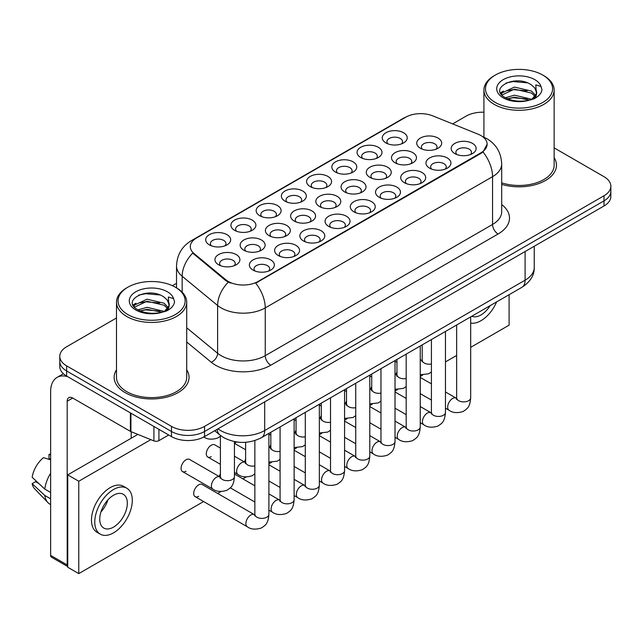 <?xml version="1.0" encoding="UTF-8"?>
<svg xmlns="http://www.w3.org/2000/svg" width="643" height="643" viewBox="0 0 643 643"><rect width="100%" height="100%" fill="white"/><g stroke="black" fill="none" stroke-linecap="round" stroke-linejoin="round"><path stroke-width="0.96" d="M385.921 142.931L385.921 142.931A12.482 7.21 180 0 1 385.921 132.739A12.482 7.21 180 0 1 403.571 132.739A12.482 7.21 180 0 1 403.571 142.931A12.482 7.21 180 0 1 385.921 142.931M401.521 143.887A7.804 4.501 0 0 0 402.55 141.653A7.804 4.501 0 0 0 400.259 138.47A7.804 4.501 0 0 0 391.764 137.498A7.804 4.501 0 0 0 386.941 141.653A7.804 4.501 0 0 0 387.97 143.887M310.248 186.623L310.248 186.623A12.482 7.21 180 0 1 310.248 176.423A12.482 7.21 180 0 1 327.906 176.423A12.482 7.21 180 0 1 327.906 186.623A12.482 7.21 180 0 1 310.248 186.623M325.856 187.571A7.804 4.501 0 0 0 326.877 185.345A7.804 4.501 0 0 0 324.594 182.162A7.804 4.501 0 0 0 316.091 181.181A7.804 4.501 0 0 0 311.276 185.345A7.804 4.501 0 0 0 312.297 187.571M285.026 201.179L285.026 201.179A12.482 7.21 180 0 1 285.026 190.987A12.482 7.21 180 0 1 302.676 190.987A12.482 7.21 180 0 1 302.676 201.179A12.482 7.21 180 0 1 285.026 201.179M300.627 202.135A7.804 4.501 0 0 0 301.655 199.909A7.804 4.501 0 0 0 299.365 196.726A7.804 4.501 0 0 0 290.869 195.745A7.804 4.501 0 0 0 286.047 199.909A7.804 4.501 0 0 0 287.075 202.135M259.804 215.743A12.482 7.21 180 0 1 259.796 215.743A12.482 7.21 180 0 1 259.804 205.551A12.482 7.21 180 0 1 277.454 205.551A12.482 7.21 180 0 1 277.454 215.743A12.482 7.21 180 0 1 259.804 215.743M275.405 216.699A7.804 4.501 0 0 0 276.426 214.473A7.804 4.501 0 0 0 274.143 211.282A7.804 4.501 0 0 0 265.639 210.309A7.804 4.501 0 0 0 260.825 214.473A7.804 4.501 0 0 0 261.846 216.699M335.469 172.059L335.469 172.059A12.482 7.21 180 0 1 335.469 161.867A12.482 7.21 180 0 1 353.128 161.867A12.482 7.21 180 0 1 353.128 172.059A12.482 7.21 180 0 1 335.469 172.059M351.078 173.015A7.804 4.501 0 0 0 352.099 170.781A7.804 4.501 0 0 0 349.816 167.598A7.804 4.501 0 0 0 341.312 166.617A7.804 4.501 0 0 0 336.498 170.781A7.804 4.501 0 0 0 337.519 173.015M360.699 157.495L360.699 157.495A12.482 7.21 180 0 1 360.699 147.303A12.482 7.21 180 0 1 378.349 147.303A12.482 7.21 180 0 1 378.349 157.495A12.482 7.21 180 0 1 360.699 157.495M376.3 158.451A7.804 4.501 0 0 0 377.32 156.217A7.804 4.501 0 0 0 375.038 153.034A7.804 4.501 0 0 0 366.534 152.061A7.804 4.501 0 0 0 361.72 156.217A7.804 4.501 0 0 0 362.74 158.451M234.574 230.307L234.574 230.307A12.482 7.21 180 0 1 234.574 220.115A12.482 7.21 180 0 1 252.233 220.115A12.482 7.21 180 0 1 252.233 230.307A12.482 7.21 180 0 1 234.574 230.307M250.183 231.263A7.804 4.501 0 0 0 251.204 229.037A7.804 4.501 0 0 0 248.921 225.846A7.804 4.501 0 0 0 240.418 224.873A7.804 4.501 0 0 0 235.603 229.037A7.804 4.501 0 0 0 236.624 231.263M209.353 244.87L209.353 244.87A12.482 7.21 180 0 1 209.353 234.679A12.482 7.21 180 0 1 227.011 234.679A12.482 7.21 180 0 1 227.011 244.87A12.482 7.21 180 0 1 209.353 244.87M224.962 245.827A7.804 4.501 0 0 0 225.982 243.593A7.804 4.501 0 0 0 223.7 240.41A7.804 4.501 0 0 0 215.196 239.437A7.804 4.501 0 0 0 210.382 243.593A7.804 4.501 0 0 0 211.402 245.827M420.377 148.26L420.377 148.26A12.482 7.21 180 0 1 420.377 138.068A12.482 7.21 180 0 1 438.036 138.068A12.482 7.21 180 0 1 438.036 148.26A12.482 7.21 180 0 1 420.377 148.26M435.986 149.216A7.804 4.501 0 0 0 437.007 146.99A7.804 4.501 0 0 0 434.724 143.807A7.804 4.501 0 0 0 426.221 142.826A7.804 4.501 0 0 0 421.406 146.99A7.804 4.501 0 0 0 422.427 149.216M395.156 162.824L395.156 162.824A12.482 7.21 180 0 1 395.156 152.632A12.482 7.21 180 0 1 412.806 152.632A12.482 7.21 180 0 1 412.806 162.824A12.482 7.21 180 0 1 395.156 162.824M410.764 163.78A7.804 4.501 0 0 0 411.785 161.554A7.804 4.501 0 0 0 409.495 158.363A7.804 4.501 0 0 0 400.999 157.39A7.804 4.501 0 0 0 396.176 161.554A7.804 4.501 0 0 0 397.205 163.78M319.483 206.516L319.483 206.516A12.482 7.21 180 0 1 319.483 196.324A12.482 7.21 180 0 1 337.141 196.324A12.482 7.21 180 0 1 337.141 206.516A12.482 7.21 180 0 1 319.483 206.516M335.091 207.472A7.804 4.501 0 0 0 336.112 205.238A7.804 4.501 0 0 0 333.83 202.055A7.804 4.501 0 0 0 325.326 201.082A7.804 4.501 0 0 0 320.511 205.238A7.804 4.501 0 0 0 321.532 207.472M294.261 221.079L294.261 221.079A12.482 7.21 180 0 1 294.261 210.888A12.482 7.21 180 0 1 311.911 210.888A12.482 7.21 180 0 1 311.911 221.079A12.482 7.21 180 0 1 294.261 221.079M309.87 222.036A7.804 4.501 0 0 0 310.89 219.802A7.804 4.501 0 0 0 308.6 216.619A7.804 4.501 0 0 0 300.104 215.638A7.804 4.501 0 0 0 295.282 219.802A7.804 4.501 0 0 0 296.31 222.036M269.039 235.635L269.039 235.635A12.482 7.21 180 0 1 269.039 225.444A12.482 7.21 180 0 1 286.69 225.444A12.482 7.21 180 0 1 286.69 235.635A12.482 7.21 180 0 1 269.039 235.635M284.64 236.592A7.804 4.501 0 0 0 285.669 234.365A7.804 4.501 0 0 0 283.378 231.183A7.804 4.501 0 0 0 274.874 230.202A7.804 4.501 0 0 0 270.06 234.365A7.804 4.501 0 0 0 271.081 236.592M243.81 250.199L243.81 250.199A12.482 7.21 180 0 1 243.81 240.008A12.482 7.21 180 0 1 261.468 240.008A12.482 7.21 180 0 1 261.468 250.199A12.482 7.21 180 0 1 243.81 250.199M259.418 251.156A7.804 4.501 0 0 0 260.439 248.929A7.804 4.501 0 0 0 258.156 245.747A7.804 4.501 0 0 0 249.653 244.766A7.804 4.501 0 0 0 244.838 248.929A7.804 4.501 0 0 0 245.859 251.156M369.934 177.388L369.934 177.388A12.482 7.21 180 0 1 369.934 167.196A12.482 7.21 180 0 1 387.584 167.196A12.482 7.21 180 0 1 387.584 177.388A12.482 7.21 180 0 1 369.934 177.388M385.535 178.344A7.804 4.501 0 0 0 386.564 176.118A7.804 4.501 0 0 0 384.273 172.927A7.804 4.501 0 0 0 375.769 171.954A7.804 4.501 0 0 0 370.955 176.118A7.804 4.501 0 0 0 371.976 178.344M344.704 191.952L344.704 191.952A12.482 7.21 180 0 1 344.704 181.76A12.482 7.21 180 0 1 362.363 181.76A12.482 7.21 180 0 1 362.363 191.952A12.482 7.21 180 0 1 344.704 191.952M360.313 192.908A7.804 4.501 0 0 0 361.334 190.674A7.804 4.501 0 0 0 359.051 187.491A7.804 4.501 0 0 0 350.548 186.518A7.804 4.501 0 0 0 345.733 190.674A7.804 4.501 0 0 0 346.754 192.908M218.588 264.763L218.588 264.763A12.482 7.21 180 0 1 218.588 254.572A12.482 7.21 180 0 1 236.246 254.572A12.482 7.21 180 0 1 236.246 264.763A12.482 7.21 180 0 1 218.588 264.763M234.197 265.72A7.804 4.501 0 0 0 235.217 263.493A7.804 4.501 0 0 0 232.935 260.302A7.804 4.501 0 0 0 224.431 259.33A7.804 4.501 0 0 0 219.617 263.493A7.804 4.501 0 0 0 220.637 265.72M454.834 153.597L454.834 153.597A12.482 7.21 180 0 1 454.834 143.405A12.482 7.21 180 0 1 472.492 143.405A12.482 7.21 180 0 1 472.492 153.597A12.482 7.21 180 0 1 454.834 153.597M470.443 154.553A7.804 4.501 0 0 0 471.464 152.319A7.804 4.501 0 0 0 469.181 149.136A7.804 4.501 0 0 0 460.677 148.155A7.804 4.501 0 0 0 455.863 152.319A7.804 4.501 0 0 0 456.884 154.553M429.612 168.161L429.612 168.161A12.482 7.21 180 0 1 429.612 157.961A12.482 7.21 180 0 1 447.271 157.961A12.482 7.21 180 0 1 447.271 168.161A12.482 7.21 180 0 1 429.612 168.161M445.221 169.117A7.804 4.501 0 0 0 446.242 166.883A7.804 4.501 0 0 0 443.959 163.7A7.804 4.501 0 0 0 435.456 162.719A7.804 4.501 0 0 0 430.641 166.883A7.804 4.501 0 0 0 431.662 169.117M404.391 182.716L404.391 182.716A12.482 7.21 180 0 1 404.391 172.525A12.482 7.21 180 0 1 422.041 172.525A12.482 7.21 180 0 1 422.041 182.716A12.482 7.21 180 0 1 404.391 182.716M420 183.673A7.804 4.501 0 0 0 421.02 181.447A7.804 4.501 0 0 0 418.738 178.264A7.804 4.501 0 0 0 410.234 177.283A7.804 4.501 0 0 0 405.411 181.447A7.804 4.501 0 0 0 406.44 183.673M353.939 211.844L353.939 211.844A12.482 7.21 180 0 1 353.939 201.653A12.482 7.21 180 0 1 371.598 201.653A12.482 7.21 180 0 1 371.598 211.844A12.482 7.21 180 0 1 353.939 211.844M369.548 212.801A7.804 4.501 0 0 0 370.569 210.574A7.804 4.501 0 0 0 368.286 207.384A7.804 4.501 0 0 0 359.783 206.411A7.804 4.501 0 0 0 354.968 210.574A7.804 4.501 0 0 0 355.989 212.801M379.169 197.28L379.169 197.28A12.482 7.21 180 0 1 379.169 187.089A12.482 7.21 180 0 1 396.819 187.089A12.482 7.21 180 0 1 396.819 197.28A12.482 7.21 180 0 1 379.169 197.28M394.77 198.237A7.804 4.501 0 0 0 395.799 196.011A7.804 4.501 0 0 0 393.508 192.828A7.804 4.501 0 0 0 385.004 191.847A7.804 4.501 0 0 0 380.19 196.011A7.804 4.501 0 0 0 381.211 198.237M278.274 255.536L278.274 255.536A12.482 7.21 180 0 1 278.274 245.345A12.482 7.21 180 0 1 295.925 245.345A12.482 7.21 180 0 1 295.925 255.536A12.482 7.21 180 0 1 278.274 255.536M293.875 256.493A7.804 4.501 0 0 0 294.904 254.258A7.804 4.501 0 0 0 292.613 251.075A7.804 4.501 0 0 0 284.11 250.095A7.804 4.501 0 0 0 279.295 254.258A7.804 4.501 0 0 0 280.316 256.493M303.496 240.972L303.496 240.972A12.482 7.21 180 0 1 303.496 230.781A12.482 7.21 180 0 1 321.146 230.781A12.482 7.21 180 0 1 321.146 240.972A12.482 7.21 180 0 1 303.496 240.972M319.105 241.929A7.804 4.501 0 0 0 320.126 239.694A7.804 4.501 0 0 0 317.843 236.511A7.804 4.501 0 0 0 309.339 235.539A7.804 4.501 0 0 0 304.517 239.694A7.804 4.501 0 0 0 305.546 241.929M328.718 226.408L328.718 226.408A12.482 7.21 180 0 1 328.718 216.217A12.482 7.21 180 0 1 346.376 216.217A12.482 7.21 180 0 1 346.376 226.408A12.482 7.21 180 0 1 328.718 226.408M344.326 227.365A7.804 4.501 0 0 0 345.347 225.138A7.804 4.501 0 0 0 343.065 221.948A7.804 4.501 0 0 0 334.561 220.975A7.804 4.501 0 0 0 329.746 225.138A7.804 4.501 0 0 0 330.767 227.365M253.045 270.1L253.045 270.1A12.482 7.21 180 0 1 253.045 259.901A12.482 7.21 180 0 1 270.703 259.901A12.482 7.21 180 0 1 270.703 270.1A12.482 7.21 180 0 1 253.045 270.1M268.653 271.049A7.804 4.501 0 0 0 269.674 268.822A7.804 4.501 0 0 0 267.392 265.639A7.804 4.501 0 0 0 258.888 264.659A7.804 4.501 0 0 0 254.073 268.822A7.804 4.501 0 0 0 255.094 271.049M478.151 134.218A21.066 12.161 180 0 1 480.964 135.577A21.066 12.161 180 0 1 487.137 144.177A21.066 12.161 180 0 1 480.964 152.777L258.076 281.465A21.066 12.161 180 0 1 225.926 279.842L194.114 253.607A21.066 12.161 180 0 1 190.304 246.631A21.066 12.161 180 0 1 196.477 238.031L405.749 117.211A21.066 12.161 180 0 1 432.723 115.853L478.151 134.218M116.487 369.813A37.447 21.621 0 0 0 114.149 377.337A37.447 21.621 0 0 0 125.12 392.624A37.447 21.621 0 0 0 165.934 397.31A37.447 21.621 0 0 0 189.05 377.337A37.447 21.621 0 0 0 186.711 369.813A37.447 21.621 0 0 1 189.05 377.337A37.447 21.621 0 0 1 165.934 397.31A37.447 21.621 0 0 1 125.12 392.624A37.447 21.621 0 0 1 114.149 377.337A37.447 21.621 0 0 1 116.487 369.813M487.137 144.177L483.006 151.925L480.964 153.404L255.705 283.153A27.311 15.77 60 0 1 265.254 307.901A31.21 18.02 180 0 1 221.112 307.901A31.21 18.02 180 0 1 217.615 305.489L182.17 276.265A31.21 18.02 180 0 1 176.528 265.937L176.528 287.895M116.487 317.98L66.639 346.762A23.405 13.511 0 0 0 59.783 356.318L59.783 366.51A23.405 13.511 0 0 0 66.639 376.067L171.464 436.581L171.464 431.485A23.405 13.511 0 0 0 204.562 431.485L603.994 200.873A23.405 13.511 0 0 0 610.85 191.325A23.405 13.511 0 0 1 603.994 200.873L204.562 431.485A23.405 13.511 0 0 1 171.464 431.485L66.639 370.971L171.464 431.485L171.464 426.389A23.405 13.511 0 0 0 204.562 426.389L603.994 195.777A23.405 13.511 0 0 0 610.85 186.229A23.405 13.511 0 0 0 603.994 176.672L554.145 147.89M59.783 361.414A23.405 13.511 0 0 0 66.639 370.971A23.405 13.511 0 0 1 59.783 361.414M230.66 283.153L225.926 280.758L192.699 253.093A27.311 18.261 129.5 0 0 182.17 276.265L182.17 292.195M501.693 184.364A37.447 21.621 0 0 0 556.484 165.203A37.447 21.621 0 0 0 554.145 157.68A37.447 21.621 0 0 1 556.484 165.203A37.447 21.621 0 0 1 501.693 184.364M483.922 112.212A23.405 13.511 0 0 0 466.071 116.15L452.64 123.906M176.528 283.314L172.404 285.693M59.783 356.318A23.405 13.511 0 0 0 66.639 365.867L171.464 426.389M171.464 436.581A23.405 13.511 0 0 0 204.562 436.581L603.994 205.977A23.405 13.511 0 0 0 610.85 196.42L610.85 186.229M158.909 429.339L158.909 440.648L168.707 434.99M67.804 376.734A31.21 18.02 -120 0 0 57.106 377.385A31.21 18.02 -120 0 0 50.636 391.675L50.636 555.391L67.193 564.948L67.193 401.224A7.804 4.501 60 0 1 68.809 397.655A7.804 4.501 60 0 1 72.707 398.041L130.392 431.349L130.392 412.87M67.74 566.587L51.448 557.176A3.898 2.25 -60 0 1 50.636 555.391M131.188 438.237L131.188 431.71M67.193 564.948A3.898 2.25 120 0 0 67.74 566.539M158.909 440.648A3.898 2.25 180 0 1 153.918 440.897L130.915 431.598A3.898 2.25 180 0 1 130.392 431.349M501.693 182.829A35.108 20.271 0 0 0 554.145 165.203L554.145 90.028A35.108 20.271 0 0 0 543.857 75.697L542.756 75.062A33.549 19.37 0 0 0 495.311 75.062A33.549 19.37 0 0 0 495.311 102.454A33.549 19.37 0 0 0 542.756 102.454A33.549 19.37 0 0 0 542.756 75.062L543.857 75.697M495.311 75.062L494.21 75.697A35.108 20.271 0 0 0 483.922 90.028A35.108 20.271 0 0 0 494.21 104.367A35.108 20.271 0 0 0 532.468 108.755A35.108 20.271 0 0 0 554.145 90.028M536.415 93.79L536.672 92.576A17.634 10.184 0 0 0 534.679 87.874L531.52 84.997C515.26 73.495 488.174 88.509 504.892 97.423C511.724 101.128 519.793 102.068 529.101 100.26L534.052 98.813C538.818 96.37 541.454 93.315 541.977 89.658L541.004 86.5L535.788 84.86L536.407 93.79L532.099 98.982M505.414 97.728L514.464 95.172L531.689 99.279M527.139 98.95L513.082 97.744L507.496 98.757L514.464 97.189L529.728 100.123M501.468 94.457L501.998 92.93L514.464 87.078L531.504 91.065L535.603 95.333M501.95 95.043L514.464 89.104L531.504 93.09L534.92 96.289M534.679 87.874L536.656 92.825M536.672 93.219L536.069 96.185L534.711 98.475M500.455 92.761L503.437 91.089M506.17 82.963L513.082 81.565L527.316 82.818M500.833 93.516L502.087 92.769M507.472 90.671L513.082 89.65L527.139 90.856M127.877 287.196L126.775 287.831A35.108 20.271 0 0 0 116.487 302.162L116.487 377.337A35.108 20.271 0 0 0 126.775 391.667A35.108 20.271 0 0 0 165.034 396.064A35.108 20.271 0 0 0 186.711 377.337L186.711 302.162A35.108 20.271 0 0 0 176.431 287.831L175.322 287.196A33.549 19.37 0 0 0 127.877 287.196A33.549 19.37 0 0 0 127.877 314.588A33.549 19.37 0 0 0 175.322 314.588A33.549 19.37 0 0 0 175.322 287.196L176.431 287.831M116.487 302.162A35.108 20.271 0 0 0 126.775 316.501A35.108 20.271 0 0 0 165.034 320.889A35.108 20.271 0 0 0 186.711 302.162M168.98 305.923L169.238 304.718A17.634 10.184 0 0 0 167.244 300.008L164.086 297.13C147.834 285.629 120.739 300.643 137.465 309.556C144.289 313.262 152.359 314.202 161.666 312.394L166.617 310.947C171.384 308.503 174.028 305.449 174.55 301.792L173.578 298.633L168.362 296.994L168.972 305.923L164.672 311.124M137.988 309.862L147.038 307.306L164.254 311.413M159.705 311.083L145.648 309.878L140.061 310.89L147.038 309.331L162.301 312.257M134.033 306.59L134.564 305.063L147.038 299.212L164.069 303.199L168.169 307.467M134.516 307.177L147.038 301.237L164.069 305.224L167.493 308.423M167.244 300.008L169.23 304.959M169.238 305.208L168.635 308.319L167.276 310.609M133.021 304.895L136.011 303.223M138.735 295.097L145.648 293.698L159.882 294.952M133.398 305.65L134.652 304.903M140.037 302.805L145.648 301.784L159.705 302.99M220.396 448.099L214.77 444.86A7.025 4.051 120 0 0 211.266 445.205A7.025 4.051 120 0 0 206.676 451.394A7.025 4.051 120 0 0 207.753 457.02A7.025 4.051 120 0 0 211.266 456.667M182.524 471.584L212.873 489.098A7.025 4.051 -60 0 1 211.796 483.472A7.025 4.051 -60 0 1 216.378 477.283A7.025 4.051 -60 0 1 216.691 477.114A7.025 4.051 -60 0 1 219.89 476.937L189.548 459.415A7.025 4.051 120 0 0 186.036 459.769A7.025 4.051 120 0 0 181.455 465.958A7.025 4.051 120 0 0 182.524 471.584A7.025 4.051 120 0 0 186.036 471.231M268.895 433.382L268.895 514.344C268.099 524.246 265.246 525.299 261.323 528.007C255.52 529.8 250.858 529.398 247.33 526.794A7.025 4.051 -60 0 1 246.253 521.168A7.025 4.051 -60 0 1 250.842 514.979A7.025 4.051 -60 0 1 251.156 514.81A7.025 4.051 -60 0 1 254.355 514.633L202.159 484.5A7.025 4.051 120 0 0 198.647 484.846A7.025 4.051 120 0 0 194.065 491.035A7.025 4.051 120 0 0 195.142 496.661A7.025 4.051 120 0 0 198.647 496.316M396.956 372A7.025 4.051 120 0 0 395.823 374.628M346.513 401.128A7.025 4.051 120 0 0 345.379 403.756M234.438 442.778A7.025 4.051 120 0 0 236.487 442.111M321.291 415.683A7.025 4.051 120 0 0 320.15 418.32M270.84 444.811A7.025 4.051 120 0 0 269.706 447.448M220.396 473.939A7.025 4.051 120 0 0 219.255 476.567M470.684 347.349L509.103 325.165L509.103 294.703M150.824 439.643L78.776 481.237L78.776 573.612L203.598 501.548M217.647 493.438L220.935 491.541M242.869 478.874L246.156 476.977M268.895 463.844L271.378 462.413M294.124 449.288L296.608 447.85M319.346 434.724L321.83 433.286M344.568 420.16L347.051 418.722M369.789 405.596L372.273 404.166M395.019 391.032L397.503 389.602M420.241 376.468L422.724 375.038M445.462 361.913L456.643 355.45M245.618 459.375A7.025 4.051 120 0 0 244.485 462.012M296.061 430.247A7.025 4.051 120 0 0 294.928 432.884M371.734 386.564A7.025 4.051 120 0 0 370.601 389.192M137.843 434.403L67.74 474.872L67.74 567.239L78.776 573.612M78.776 481.237L67.74 474.872M471.801 316.243A19.507 11.261 120 0 0 480.964 314.974A19.507 11.261 120 0 0 490.135 305.658M470.684 323.099A26.524 15.319 120 0 0 480.964 320.704A26.524 15.319 120 0 0 496.637 301.897M113.538 527.107A19.507 11.261 120 0 0 126.277 509.923A19.507 11.261 120 0 0 123.287 494.29A19.507 11.261 120 0 0 113.538 495.255A19.507 11.261 120 0 0 100.79 512.447A19.507 11.261 120 0 0 103.78 528.072A19.507 11.261 120 0 0 113.538 527.107M100.927 511.989A19.507 11.261 120 0 0 107.928 499.86M50.636 454.979L48.989 454.472L48.989 458.395L50.636 459.351M126.8 488.206L123.488 486.301A26.524 15.319 120 0 0 110.226 487.611A26.524 15.319 120 0 0 92.897 510.984A26.524 15.319 120 0 0 96.956 532.243L100.268 534.156A26.524 15.319 120 0 0 113.538 532.838A26.524 15.319 120 0 0 130.867 509.465A26.524 15.319 120 0 0 126.8 488.206A26.524 15.319 120 0 0 113.538 489.524A26.524 15.319 120 0 0 96.201 512.897A26.524 15.319 120 0 0 100.268 534.156M50.636 473.216A25.744 14.861 120 0 0 44.785 489.082L32.15 477.267A20.287 11.711 120 0 1 43.467 457.663L50.636 459.833M50.636 492.466L44.785 489.082M38.982 483.665L35.542 481.679L32.15 483.632L44.785 495.456L50.636 498.839M44.785 495.456A25.744 14.861 120 0 0 47.96 502.641A25.744 14.861 120 0 0 49.905 504.176L50.636 504.602M50.636 454.014A20.287 11.711 120 0 0 48.989 454.472M32.15 483.632A20.287 11.711 120 0 0 34.545 488.68L47.96 502.641M258.076 281.465L258.076 282.092M225.926 279.842L225.926 280.758M194.114 253.607L194.114 254.532M480.964 152.777L480.964 153.404M501.693 204.562A39.014 22.521 180 0 1 498.068 234.004L270.767 365.232A7.804 4.501 60 0 1 265.254 355.675L492.554 224.447A31.21 18.02 0 0 0 501.693 211.708L501.693 163.925A31.21 18.02 180 0 1 492.554 176.672A27.311 15.77 -120 0 0 483.006 151.925M270.767 365.232A39.014 22.521 180 0 1 215.598 365.232A39.014 22.521 180 0 1 211.226 362.226L186.711 342.012M228.257 282.205A27.311 18.261 129.5 0 0 217.615 305.489L217.615 353.272A31.21 18.02 0 0 0 221.112 355.675A31.21 18.02 0 0 0 265.254 355.675L265.254 307.901L492.554 176.672L492.554 224.447A7.804 4.501 60 0 0 498.068 234.004M501.693 163.925C501.162 152.704 496.235 144.289 486.896 138.687L482.957 136.766A27.311 12.788 112 0 0 482.588 136.629M194.154 239.63A27.311 15.77 -120 0 0 191.325 240.691C181.993 246.293 177.058 254.708 176.528 265.937M191.325 240.691L403.45 118.224A27.311 15.77 60 0 1 405.516 117.347M204.562 426.389L204.562 436.581M603.994 195.777L603.994 205.977M66.639 365.867L66.639 376.067M186.711 327.785L217.615 353.272A7.804 5.216 -50.5 0 1 211.226 362.226M217.977 428.841A31.21 18.02 0 0 0 220.565 430.529A31.21 18.02 0 0 0 264.699 430.529L525.098 280.187A31.21 18.02 0 0 0 534.245 267.448C534.47 275.196 530.346 281.819 521.867 287.333L261.468 437.674A15.601 9.01 60 0 0 264.699 430.529L264.699 401.867M525.098 251.526L525.098 280.187A15.601 9.01 60 0 1 521.867 287.333M217.125 429.331A15.601 10.441 129.5 0 0 219.922 434.998L214.73 430.714M268.895 514.344A7.025 4.051 180 0 1 266.515 517.382A7.025 4.051 180 0 1 256.911 517.205A7.025 4.051 180 0 1 254.853 514.344L254.628 515.855L255.255 515.34M234.438 441.596L234.438 476.648A7.025 4.051 180 0 1 232.059 479.686A7.025 4.051 180 0 1 222.454 479.517A7.025 4.051 180 0 1 220.396 476.648L220.396 435.375M294.124 418.826L294.124 499.78A7.025 4.051 180 0 1 291.745 502.818A7.025 4.051 180 0 1 282.132 502.649A7.025 4.051 180 0 1 280.075 499.78L279.85 501.299L280.477 500.776M294.124 499.78C293.321 509.682 290.467 510.743 286.545 513.444C280.742 515.236 276.08 514.834 272.552 512.23A7.025 4.051 -60 0 1 271.475 506.604A7.025 4.051 -60 0 1 276.064 500.415A7.025 4.051 -60 0 1 276.377 500.246A7.025 4.051 -60 0 1 279.576 500.069L280.059 500.318M319.346 404.262L319.346 485.216A7.025 4.051 180 0 1 316.967 488.254A7.025 4.051 180 0 1 307.354 488.085A7.025 4.051 180 0 1 305.296 485.216L305.071 486.735L305.706 486.212M319.346 485.216C318.542 495.118 315.689 496.179 311.767 498.88C305.972 500.672 301.302 500.27 297.773 497.666A7.025 4.051 -60 0 1 296.704 492.04A7.025 4.051 -60 0 1 301.286 485.851A7.025 4.051 -60 0 1 301.599 485.682A7.025 4.051 -60 0 1 304.798 485.505L305.28 485.762M344.568 389.698L344.568 470.652A7.025 4.051 180 0 1 342.189 473.698A7.025 4.051 180 0 1 332.584 473.521A7.025 4.051 180 0 1 330.526 470.652L330.301 472.171L330.928 471.649M344.568 470.652C343.772 480.554 340.919 481.615 336.988 484.316C331.193 486.116 326.531 485.706 323.003 483.102A7.025 4.051 -60 0 1 321.926 477.476A7.025 4.051 -60 0 1 326.515 471.295A7.025 4.051 -60 0 1 326.821 471.126A7.025 4.051 -60 0 1 330.02 470.941L330.502 471.198M369.789 375.134L369.789 456.088A7.025 4.051 180 0 1 367.41 459.134A7.025 4.051 180 0 1 357.805 458.957A7.025 4.051 180 0 1 355.748 456.088L355.523 457.607L356.15 457.085M369.789 456.088C368.994 465.99 366.14 467.051 362.218 469.752C356.415 471.552 351.753 471.142 348.225 468.546A7.025 4.051 -60 0 1 347.148 462.92A7.025 4.051 -60 0 1 351.737 456.731A7.025 4.051 -60 0 1 352.051 456.562A7.025 4.051 -60 0 1 355.249 456.377L355.724 456.634M254.853 465.934A7.025 4.051 180 0 1 247.676 464.953A7.025 4.051 180 0 1 245.618 462.084L245.618 442.296M234.438 472.428L238.095 474.534A7.025 4.051 -60 0 1 237.018 468.908A7.025 4.051 -60 0 1 241.607 462.719A7.025 4.051 -60 0 1 241.921 462.55A7.025 4.051 -60 0 1 245.12 462.373L234.438 456.209M280.075 451.37A7.025 4.051 180 0 1 272.897 450.389A7.025 4.051 180 0 1 270.84 447.52L270.84 432.265M268.895 447.488A7.025 4.051 -60 0 1 270.341 447.809L268.895 446.981M305.296 436.806A7.025 4.051 180 0 1 298.119 435.825A7.025 4.051 180 0 1 296.061 432.956L296.061 417.701M294.124 432.924A7.025 4.051 -60 0 1 295.563 433.245L294.124 432.417M67.193 401.224L72.707 398.041M130.915 413.176L130.915 431.598M153.918 440.897L153.918 426.454M541.004 86.5A22.32 12.884 0 0 0 534.815 79.644A22.32 12.884 0 0 0 503.252 79.644A22.32 12.884 0 0 0 503.252 97.865A22.32 12.884 0 0 0 529.101 100.26M531.882 99.552A17.634 10.184 0 0 0 536.64 93.155M173.578 298.633A22.32 12.884 0 0 0 167.381 291.777A22.32 12.884 0 0 0 135.818 291.777A22.32 12.884 0 0 0 135.818 310.006A22.32 12.884 0 0 0 161.666 312.394M164.455 311.686A17.634 10.184 0 0 0 169.213 305.288M330.526 422.242A7.025 4.051 180 0 1 323.349 421.261A7.025 4.051 180 0 1 321.291 418.4L321.291 403.137M319.346 418.36A7.025 4.051 -60 0 1 320.785 418.689L319.346 417.854M395.019 360.57L395.019 441.532A7.025 4.051 180 0 1 392.64 444.57A7.025 4.051 180 0 1 383.027 444.393A7.025 4.051 180 0 1 380.969 441.532L380.744 443.043L381.371 442.529M395.019 441.532C394.215 451.434 391.362 452.487 387.44 455.196C381.637 456.988 376.975 456.586 373.446 453.982A7.025 4.051 -60 0 1 372.369 448.356A7.025 4.051 -60 0 1 376.959 442.167A7.025 4.051 -60 0 1 377.272 441.998A7.025 4.051 -60 0 1 380.471 441.821L380.953 442.071M420.241 346.006L420.241 426.968A7.025 4.051 180 0 1 417.862 430.006A7.025 4.051 180 0 1 408.249 429.829A7.025 4.051 180 0 1 406.191 426.968L405.966 428.479L406.601 427.965M420.241 426.968C419.437 436.87 416.584 437.923 412.661 440.632C406.866 442.424 402.196 442.022 398.668 439.418A7.025 4.051 -60 0 1 397.599 433.792A7.025 4.051 -60 0 1 402.18 427.603A7.025 4.051 -60 0 1 402.494 427.434A7.025 4.051 -60 0 1 405.693 427.257L406.175 427.507M445.462 331.442L445.462 412.404A7.025 4.051 180 0 1 443.083 415.442A7.025 4.051 180 0 1 433.478 415.274A7.025 4.051 180 0 1 431.421 412.404L431.196 413.923L431.823 413.401M445.462 412.404C444.667 422.306 441.813 423.367 437.883 426.068C432.088 427.86 427.426 427.458 423.898 424.854A7.025 4.051 -60 0 1 422.821 419.228A7.025 4.051 -60 0 1 427.41 413.039A7.025 4.051 -60 0 1 427.716 412.87A7.025 4.051 -60 0 1 430.914 412.693L431.397 412.943M470.684 316.886L470.684 397.84A7.025 4.051 180 0 1 468.305 400.878A7.025 4.051 180 0 1 458.7 400.71A7.025 4.051 180 0 1 456.643 397.84L456.417 399.359L457.044 398.837M470.684 397.84C469.888 407.742 467.035 408.803 463.113 411.504C457.31 413.296 452.648 412.894 449.119 410.29A7.025 4.051 -60 0 1 448.042 404.664A7.025 4.051 -60 0 1 452.632 398.475A7.025 4.051 -60 0 1 452.945 398.306A7.025 4.051 -60 0 1 456.144 398.13L456.618 398.379M355.748 407.678A7.025 4.051 180 0 1 348.57 406.697A7.025 4.051 180 0 1 346.513 403.836L346.513 388.573M344.568 403.796A7.025 4.051 -60 0 1 346.014 404.125L344.568 403.29M380.969 393.122A7.025 4.051 180 0 1 373.792 392.142A7.025 4.051 180 0 1 371.734 389.272L371.734 374.009M369.789 389.232A7.025 4.051 -60 0 1 371.236 389.562L369.789 388.726M406.191 378.558A7.025 4.051 180 0 1 399.014 377.578A7.025 4.051 180 0 1 396.956 374.708L396.956 359.453M395.019 374.676A7.025 4.051 -60 0 1 396.458 374.998L395.019 374.162M431.421 363.994A7.025 4.051 180 0 1 424.243 363.014A7.025 4.051 180 0 1 422.186 360.144L422.186 344.889M420.241 360.112A7.025 4.051 -60 0 1 421.679 360.434L420.241 359.606M403.45 118.224L408.458 115.893M482.957 136.766L482.547 136.597M261.468 437.674C248.913 443.983 236.351 443.983 223.796 437.674L219.922 434.998M534.245 267.448L534.245 246.245M247.33 526.794L195.142 496.661M254.853 440.568L254.853 514.344M254.355 514.633L254.829 514.882M220.372 477.186L219.89 476.937M212.873 489.098C216.329 491.694 220.991 492.096 226.858 490.312C230.789 487.611 233.642 486.55 234.438 476.648M220.798 477.645L220.171 478.167L220.396 476.648M203.638 436.846C207.094 439.434 211.756 439.836 217.623 438.052L220.396 436.235M272.552 512.23L268.895 510.116M254.853 502.014L230.315 487.844M280.075 426.928L280.075 499.78M279.576 500.069L268.895 493.904M254.853 485.795L234.438 474.012M297.773 497.666L294.124 495.56M280.075 487.45L268.895 480.996M305.296 412.372L305.296 485.216M304.798 485.505L294.124 479.34M280.075 471.231L268.895 464.776M323.003 483.102L319.346 480.996M305.296 472.886L294.124 466.432M330.526 397.808L330.526 470.652M330.02 470.941L319.346 464.776M305.296 456.667L294.124 450.213M348.225 468.546L344.568 466.432M330.526 458.322L319.346 451.868M355.748 383.244L355.748 456.088M355.249 456.377L344.568 450.213M330.526 442.111L319.346 435.649M245.594 462.63L245.12 462.373M238.095 474.534C241.551 477.13 246.221 477.532 252.088 475.748L254.853 473.923M220.396 464.318L207.753 457.02M246.02 463.081L245.393 463.603L245.618 462.084M270.824 448.067L270.341 447.809M268.895 462.132L277.31 461.184L280.075 459.367M245.618 449.754L234.438 443.3M271.242 448.517L270.615 449.039L270.84 447.52M296.045 433.503L295.563 433.245M294.124 447.568L302.531 446.62L305.296 444.803M270.84 435.19L268.895 434.073M296.463 433.961L295.836 434.475L296.061 432.956M57.106 377.385L63.416 373.736M483.922 137.176L483.922 90.028M321.267 418.939L320.785 418.689M319.346 433.004L327.753 432.064L330.526 430.239M296.061 420.626L294.124 419.509M321.693 419.397L321.066 419.911L321.291 418.4M373.446 453.982L369.789 451.868M355.748 443.758L344.568 437.304M380.969 368.68L380.969 441.532M380.471 441.821L369.789 435.649M355.748 427.547L344.568 421.093M398.668 439.418L395.019 437.304M380.969 429.194L369.789 422.74M406.191 354.116L406.191 426.968M405.693 427.257L395.019 421.093M380.969 412.983L369.789 406.529M423.898 424.854L420.241 422.74M406.191 414.639L395.019 408.184M431.421 339.552L431.421 412.404M430.914 412.693L420.241 406.529M406.191 398.419L395.019 391.965M449.119 410.29L445.462 408.184M431.421 400.075L420.241 393.62M456.643 324.988L456.643 397.84M456.144 398.13L445.462 391.965M431.421 383.855L420.241 377.401M346.489 404.375L346.014 404.125M344.568 418.44L352.983 417.5L355.748 415.675M321.291 406.071L319.346 404.945M346.915 404.833L346.288 405.347L346.513 403.836M371.718 389.811L371.236 389.562M369.789 403.876L378.205 402.936L380.969 401.111M346.513 391.507L344.568 390.381M372.136 390.269L371.509 390.791L371.734 389.272M396.94 375.255L396.458 374.998M395.019 389.32L403.426 388.372L406.191 386.547M371.734 376.943L369.789 375.817M397.358 375.705L396.731 376.227L396.956 374.708M422.162 360.691L421.679 360.434M420.241 374.756L428.648 373.808L431.421 371.984M396.956 362.379L395.019 361.253M422.588 361.141L421.961 361.663L422.186 360.144"/></g></svg>
